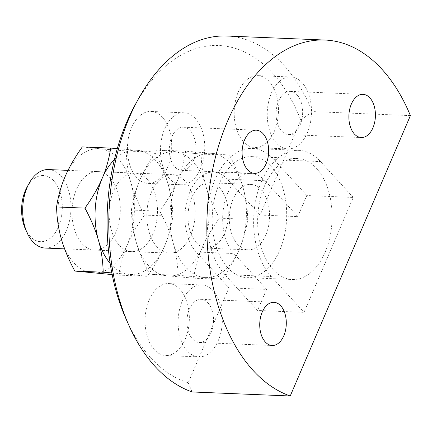 <?xml version="1.0" encoding="UTF-8"?>
<svg xmlns="http://www.w3.org/2000/svg" width="432" height="432" viewBox="0 0 432 432"><rect width="100%" height="100%" fill="white"/><g stroke="black" fill="none" stroke-linecap="round" stroke-linejoin="round"><path stroke-width="0.32" stroke-dasharray="2.16 1.62" d="M226.892 36.018A180.036 110.592 -87.7 0 1 284.013 65.41A180.036 110.592 -87.7 0 1 312.331 111.58L300.796 120.112L260.102 215.06L227.367 179.188L265.043 180.738L297.778 216.605L260.102 215.06M134.816 105.494A170.213 104.56 -87.7 0 1 272.749 73.3A170.213 104.56 -87.7 0 1 300.796 120.112M227.367 179.188A43.535 26.741 -87.7 0 0 213.554 172.082A43.535 26.741 -87.7 0 0 186.559 202.608A43.535 26.741 -87.7 0 0 196.171 251.975L228.906 287.842L188.212 382.79A170.213 104.56 -87.7 0 1 150.784 357.863A170.213 104.56 -87.7 0 1 126.058 318.994M410.4 115.603L312.331 111.58M207.976 302.854A21.605 13.273 -87.7 0 1 212.749 327.348A21.605 13.273 -87.7 0 1 199.352 342.5A21.605 13.273 -87.7 0 1 192.499 338.974A21.605 13.273 -87.7 0 1 187.726 314.474A21.605 13.273 -87.7 0 1 201.123 299.327A21.605 13.273 -87.7 0 1 207.976 302.854M190.345 130.723A21.605 13.273 -87.7 0 1 195.113 155.223A21.605 13.273 -87.7 0 1 181.721 170.37A21.605 13.273 -87.7 0 1 174.863 166.844A21.605 13.273 -87.7 0 1 170.095 142.349A21.605 13.273 -87.7 0 1 183.492 127.197A21.605 13.273 -87.7 0 1 190.345 130.723M297.108 94.905A21.605 13.273 -87.7 0 1 301.876 119.399A21.605 13.273 -87.7 0 1 288.479 134.546A21.605 13.273 -87.7 0 1 281.626 131.02A21.605 13.273 -87.7 0 1 276.858 106.526A21.605 13.273 -87.7 0 1 290.25 91.373A21.605 13.273 -87.7 0 1 297.108 94.905M180.106 289.462A36.007 22.118 92.3 0 0 168.68 283.581A36.007 22.118 92.3 0 0 146.356 308.831A36.007 22.118 92.3 0 0 154.305 349.655A36.007 22.118 92.3 0 0 165.726 355.536A36.007 22.118 92.3 0 0 188.055 330.286A36.007 22.118 92.3 0 0 180.106 289.462M187.337 351.011A36.007 22.118 -87.7 0 1 179.388 310.187A36.007 22.118 -87.7 0 1 201.712 284.936A36.007 22.118 -87.7 0 1 213.138 290.817A36.007 22.118 -87.7 0 1 221.087 331.641A36.007 22.118 -87.7 0 1 198.763 356.891A36.007 22.118 -87.7 0 1 187.337 351.011M269.233 81.508A36.007 22.118 92.3 0 0 257.807 75.627A36.007 22.118 92.3 0 0 235.483 100.877A36.007 22.118 92.3 0 0 243.432 141.707A36.007 22.118 92.3 0 0 254.858 147.582A36.007 22.118 92.3 0 0 277.182 122.332A36.007 22.118 92.3 0 0 269.233 81.508M276.464 143.062A36.007 22.118 -87.7 0 1 268.515 102.233A36.007 22.118 -87.7 0 1 290.844 76.982A36.007 22.118 -87.7 0 1 302.265 82.863A36.007 22.118 -87.7 0 1 310.214 123.687A36.007 22.118 -87.7 0 1 287.89 148.937A36.007 22.118 -87.7 0 1 276.464 143.062M162.47 117.331A36.007 22.118 92.3 0 0 151.043 111.451A36.007 22.118 92.3 0 0 128.72 136.701A36.007 22.118 92.3 0 0 136.669 177.525A36.007 22.118 92.3 0 0 148.095 183.406A36.007 22.118 92.3 0 0 170.419 158.155A36.007 22.118 92.3 0 0 162.47 117.331M169.706 178.88A36.007 22.118 -87.7 0 1 161.752 138.056A36.007 22.118 -87.7 0 1 184.081 112.806A36.007 22.118 -87.7 0 1 195.502 118.687A36.007 22.118 -87.7 0 1 203.456 159.511A36.007 22.118 -87.7 0 1 181.127 184.761A36.007 22.118 -87.7 0 1 169.706 178.88M228.906 287.842L266.587 289.391L233.847 253.519A43.535 26.741 -87.7 0 1 224.235 204.158A43.535 26.741 -87.7 0 1 251.23 173.632A43.535 26.741 -87.7 0 1 265.043 180.738M306.812 195.539L274.077 159.667A68.742 42.228 -87.7 0 0 252.266 148.446A68.742 42.228 -87.7 0 0 209.644 196.646A68.742 42.228 -87.7 0 0 224.818 274.59L257.553 310.457L304.009 312.363L353.263 197.446L306.812 195.539L297.778 216.605M224.818 274.59L271.274 276.496L304.009 312.363M271.274 276.496A68.742 42.228 -87.7 0 1 256.095 198.553A68.742 42.228 -87.7 0 1 298.717 150.352A68.742 42.228 -87.7 0 1 320.528 161.573L353.263 197.446M266.587 289.391L257.553 310.457M188.212 382.79L192.159 391.959M48.443 169.565A39.28 24.127 -87.7 0 1 60.901 175.981A39.28 24.127 -87.7 0 1 69.574 220.52A39.28 24.127 -87.7 0 1 45.22 248.06M25.294 228.733A33.113 20.342 92.3 0 0 30.105 236.293A33.113 20.342 92.3 0 0 58.525 226.757A33.113 20.342 92.3 0 0 53.833 180.932A33.113 20.342 92.3 0 0 27 187.196M156.919 246.742A39.28 24.127 -87.7 0 1 148.246 202.203A39.28 24.127 -87.7 0 1 172.6 174.663A39.28 24.127 -87.7 0 1 185.063 181.073A39.28 24.127 -87.7 0 1 193.736 225.612A39.28 24.127 -87.7 0 1 169.382 253.157A39.28 24.127 -87.7 0 1 156.919 246.742M237.719 244.49A32.735 20.11 -87.7 0 1 230.494 207.376A32.735 20.11 -87.7 0 1 250.787 184.421A32.735 20.11 -87.7 0 1 261.176 189.767A32.735 20.11 -87.7 0 1 268.402 226.881A32.735 20.11 -87.7 0 1 248.103 249.836A32.735 20.11 -87.7 0 1 237.719 244.49M196.425 242.795A32.735 20.11 -87.7 0 1 189.2 205.681A32.735 20.11 -87.7 0 1 209.498 182.725A32.735 20.11 -87.7 0 1 219.883 188.071A32.735 20.11 -87.7 0 1 227.108 225.185A32.735 20.11 -87.7 0 1 206.815 248.141A32.735 20.11 -87.7 0 1 196.425 242.795M273.175 269.611A60.556 37.201 -87.7 0 1 259.805 200.95A60.556 37.201 -87.7 0 1 297.351 158.485A60.556 37.201 -87.7 0 1 316.564 168.372A60.556 37.201 -87.7 0 1 329.935 237.033A60.556 37.201 -87.7 0 1 292.388 279.499A60.556 37.201 -87.7 0 1 273.175 269.611M227.75 267.748A60.556 37.201 -87.7 0 1 214.38 199.087A60.556 37.201 -87.7 0 1 251.932 156.622A60.556 37.201 -87.7 0 1 271.145 166.509A60.556 37.201 -87.7 0 1 284.515 235.17A60.556 37.201 -87.7 0 1 246.964 277.636A60.556 37.201 -87.7 0 1 227.75 267.748M174.739 151.848A62.192 38.205 -87.7 0 1 193.271 161.919A62.192 38.205 -87.7 0 1 205.837 185.922C208.624 195.82 213.122 206.566 219.337 218.149C211.783 228.766 206.032 238.712 202.09 247.984C198.083 257.256 195.259 267.322 193.606 278.181L149.639 274.12C143.429 262.532 138.931 251.791 136.145 241.893C133.299 231.995 131.717 221.373 131.409 210.028C133.061 199.168 135.886 189.103 139.892 179.831C143.834 170.559 149.585 160.612 157.135 149.996L201.101 154.057C201.409 165.402 202.991 176.024 205.837 185.922A62.192 38.205 -87.7 0 1 202.09 247.984A62.192 38.205 -87.7 0 1 167.243 275.972A62.192 38.205 -87.7 0 1 148.711 265.896A62.192 38.205 -87.7 0 1 136.145 241.893A62.192 38.205 -87.7 0 1 139.892 179.831A62.192 38.205 -87.7 0 1 174.739 151.848M229.505 155.223L211.901 153.371A62.192 38.205 -87.7 0 1 230.434 163.447A62.192 38.205 -87.7 0 1 243 187.45C240.214 177.552 235.715 166.811 229.505 155.223L201.101 154.057M178.043 275.287L204.406 277.495A62.192 38.205 -87.7 0 1 185.873 267.424A62.192 38.205 -87.7 0 1 173.308 243.416C176.153 253.319 177.736 263.941 178.043 275.287L149.639 274.12M25.412 190.49A33.08 20.32 -87.7 0 1 53.806 180.965A33.08 20.32 -87.7 0 1 58.493 226.741A33.08 20.32 -87.7 0 1 30.1 236.266A33.08 20.32 -87.7 0 1 25.412 190.49M247.741 219.316C247.428 207.97 245.846 197.348 243 187.45A62.192 38.205 -87.7 0 1 239.252 249.512A62.192 38.205 -87.7 0 1 204.406 277.495L222.01 279.347C229.565 268.731 235.31 258.784 239.252 249.512C243.259 240.241 246.089 230.175 247.741 219.316L219.337 218.149M222.01 279.347L193.606 278.181M185.539 151.162C183.892 162.022 181.062 172.087 177.055 181.359A62.192 38.205 -87.7 0 1 211.901 153.371L185.539 151.162L157.135 149.996M159.813 211.194C166.023 222.777 170.521 233.523 173.308 243.416A62.192 38.205 -87.7 0 1 177.055 181.359C173.113 190.631 167.368 200.578 159.813 211.194L131.409 210.028M110.225 178.006A39.28 24.127 -87.7 0 1 118.897 222.539A39.28 24.127 -87.7 0 1 94.538 250.085A39.28 24.127 -87.7 0 1 82.075 243.675A39.28 24.127 -87.7 0 1 73.402 199.136A39.28 24.127 -87.7 0 1 97.762 171.59A39.28 24.127 -87.7 0 1 110.225 178.006M147.388 179.528A39.28 24.127 -87.7 0 1 156.06 224.068A39.28 24.127 -87.7 0 1 131.701 251.608A39.28 24.127 -87.7 0 1 119.237 245.198A39.28 24.127 -87.7 0 1 110.565 200.659A39.28 24.127 -87.7 0 1 134.924 173.113A39.28 24.127 -87.7 0 1 147.388 179.528M82.296 146.923L99.895 148.775A62.192 38.205 -87.7 0 1 118.433 158.852A62.192 38.205 -87.7 0 1 130.993 182.855C133.78 192.753 138.278 203.494 144.493 215.082C136.939 225.698 131.193 235.64 127.246 244.917C123.244 254.183 120.415 264.249 118.762 275.108L112.142 274.585M99.895 148.775L126.257 150.989C126.571 162.329 128.147 172.951 130.993 182.855A62.192 38.205 -87.7 0 1 127.246 244.917A62.192 38.205 -87.7 0 1 92.399 272.9A62.192 38.205 -87.7 0 1 73.867 262.829A62.192 38.205 -87.7 0 1 61.301 238.82A62.192 38.205 -87.7 0 1 65.048 176.764A62.192 38.205 -87.7 0 1 99.895 148.775M154.661 152.15L137.057 150.304A62.192 38.205 -87.7 0 1 155.596 160.375A62.192 38.205 -87.7 0 1 168.156 184.378C165.375 174.479 160.877 163.739 154.661 152.15L126.257 150.989M111.807 272.9L129.568 274.423A62.192 38.205 -87.7 0 1 111.029 264.352A62.192 38.205 -87.7 0 1 110.144 263.347M172.897 216.243C172.584 204.903 171.007 194.281 168.156 184.378A62.192 38.205 -87.7 0 1 164.414 246.44A62.192 38.205 -87.7 0 1 129.568 274.423L147.166 276.275C154.721 265.658 160.466 255.712 164.414 246.44C168.415 237.168 171.245 227.102 172.897 216.243L144.493 215.082M147.166 276.275L118.762 275.108M114.394 159.656A62.192 38.205 -87.7 0 1 137.057 150.304L117.31 148.613M196.171 251.975L233.847 253.519M274.077 159.667L320.528 161.573M199.352 342.5L272.128 345.487M181.721 170.37L254.497 173.356M288.479 134.546L361.26 137.533M201.712 284.936L168.68 283.581M290.844 76.982L257.807 75.627M184.081 112.806L151.043 111.451M181.127 184.761L148.095 183.406M287.89 148.937L254.858 147.582M198.763 356.891L165.726 355.536M213.554 172.082L251.23 173.632M252.266 148.446L298.717 150.352M290.25 91.373L363.031 94.36M183.492 127.197L256.268 130.183M201.123 299.327L273.899 302.314M68.008 170.37L172.6 174.663M209.498 182.725L250.787 184.421M251.932 156.622L297.351 158.485M246.964 277.636L292.388 279.499M206.815 248.141L248.103 249.836M64.611 248.859L169.382 253.157M94.538 250.085L131.701 251.608M97.762 171.59L134.924 173.113"/><path stroke-width="0.65" d="M290.228 395.982L192.159 391.959A180.036 110.592 -87.7 0 1 155.007 366.39A180.036 110.592 -87.7 0 1 128.855 325.274A180.036 110.592 -87.7 0 1 138.121 99.463A180.036 110.592 -87.7 0 1 226.892 36.018L324.961 40.041A180.036 110.592 -87.7 0 1 382.082 69.433A180.036 110.592 -87.7 0 1 410.4 115.603L290.228 395.982A180.036 110.592 -87.7 0 1 253.076 370.413A180.036 110.592 -87.7 0 1 213.327 166.282A180.036 110.592 -87.7 0 1 324.961 40.041M128.855 325.274L126.058 318.994A170.213 104.56 -87.7 0 1 134.816 105.494L138.121 99.463M280.757 305.84A21.605 13.273 -87.7 0 1 285.525 330.334A21.605 13.273 -87.7 0 1 272.128 345.487A21.605 13.273 -87.7 0 1 265.275 341.96A21.605 13.273 -87.7 0 1 260.507 317.461A21.605 13.273 -87.7 0 1 273.899 302.314A21.605 13.273 -87.7 0 1 280.757 305.84M263.12 133.709A21.605 13.273 -87.7 0 1 267.894 158.209A21.605 13.273 -87.7 0 1 254.497 173.356A21.605 13.273 -87.7 0 1 247.644 169.83A21.605 13.273 -87.7 0 1 242.87 145.336A21.605 13.273 -87.7 0 1 256.268 130.183A21.605 13.273 -87.7 0 1 263.12 133.709M369.884 97.886A21.605 13.273 -87.7 0 1 374.652 122.386A21.605 13.273 -87.7 0 1 361.26 137.533A21.605 13.273 -87.7 0 1 354.402 134.006A21.605 13.273 -87.7 0 1 349.634 109.512A21.605 13.273 -87.7 0 1 363.031 94.36A21.605 13.273 -87.7 0 1 369.884 97.886M64.611 248.859L45.22 248.06A39.28 24.127 -87.7 0 1 32.756 241.65A39.28 24.127 -87.7 0 1 27.054 232.681A39.28 24.127 -87.7 0 1 29.074 183.411A39.28 24.127 -87.7 0 1 48.443 169.565L68.008 170.37M29.074 183.411L27 187.196A33.113 20.342 92.3 0 0 25.412 190.469A33.113 20.342 92.3 0 0 25.294 228.733L27.054 232.681M110.144 263.347A62.192 38.205 -87.7 0 1 98.464 240.349C101.315 250.247 102.892 260.869 103.205 272.214L74.801 271.048C68.585 259.465 64.087 248.719 61.301 238.82C58.455 228.922 56.878 218.3 56.565 206.955C58.217 196.096 61.047 186.03 65.048 176.764C68.996 167.486 74.741 157.545 82.296 146.923L110.7 148.09C109.048 158.949 106.218 169.015 102.211 178.286C98.269 187.558 92.524 197.505 84.969 208.121L56.565 206.955M117.31 148.613L110.7 148.09M84.969 208.121C91.184 219.71 95.683 230.45 98.464 240.349A62.192 38.205 -87.7 0 1 102.211 178.286A62.192 38.205 -87.7 0 1 114.394 159.656M103.205 272.214L111.807 272.9M112.142 274.585L74.801 271.048"/></g></svg>
